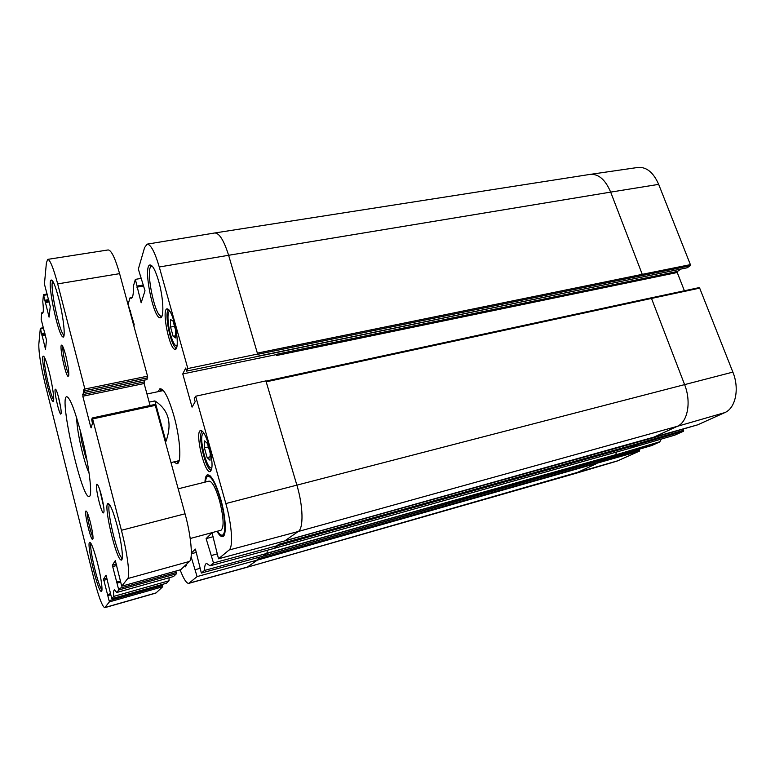 <?xml version="1.0" encoding="UTF-8"?>
<svg xmlns="http://www.w3.org/2000/svg" width="775" height="775" viewBox="0 0 775 775"><rect width="100%" height="100%" fill="white"/><g stroke="black" fill="none" stroke-linecap="round" stroke-linejoin="round"><path stroke-width="1.16" d="M86.752 459.178L85.802 457.763L81.346 440.316L80.552 431.597M86.461 457.618L85.802 457.763M82.654 440.026L81.346 440.316M210.209 453.298L210.006 460.272L207.109 457.541L204.397 447.853L204.561 440.878L207.448 443.474L210.209 453.298M204.397 447.853L208.407 446.904M207.109 457.541L210.102 456.824M178.231 488.802L209.056 481.13C212.185 481.333 215.673 487.833 219.528 500.621C223.704 517.4 224.217 527.271 221.059 530.216L190.214 538.509M146.911 379.605L147.541 376.185L119.602 273.643C115.165 258.094 111.358 250.199 108.171 249.938L47.73 259.373C50.094 259.78 53.407 267.947 57.679 283.892L84.872 389.031L84.659 392.46L83.768 389.66L82.809 396.228L90.733 426.967L91.15 427.848L92.438 423.344L91.721 419.682L92.225 417.987L92.612 418.936L121.423 530.284C127.323 552.798 130.278 576.135 127.72 578.567L121.723 586.2L115.31 560.625L112.356 565.256L118.759 589.978L116.793 592.478L114.419 589.814C113.634 590.114 113.402 592.313 113.712 596.401L111.92 598.688L111.523 597.69L106.049 575.166L103.559 579.07L109.401 601.884L104.732 607.687C102.242 606.515 98.609 596.75 93.852 578.392L45.328 384.846C40.842 366.158 38.672 352.625 38.818 344.265L40.329 328.271L45.492 349.196L46.51 340.109L41.143 319.261L41.743 312.8L42.499 313.236C43.497 312.868 43.594 309.041 42.78 301.727L43.468 294.626L49.067 317.149L50.259 306.483L44.427 284.067L46.413 262.764L47.73 259.373M150.088 405.499L144.121 383.518L144.693 380.089M180.749 569.693L121.733 586.191L180.73 569.702L189.487 561.429C193.159 558.736 191.115 535.709 185.041 513.796L155.039 404.424L92.273 418.025M116.793 592.478L173.532 576.513L176.4 573.8L175.886 571.059M166.354 583.275L169.018 580.775L169.086 577.762M111.91 598.688L166.383 583.265L111.92 598.688M104.732 607.687L155.852 593.088L162.702 586.752L162.275 584.437M93.039 537.259C90.946 534.111 86.848 516.547 87.313 512.759M68.859 374.257C66.476 371.283 62.01 350.513 62.969 346.861M122.266 558.048L122.004 557.923C117.258 555.791 106.194 508.962 109.449 504.893L109.624 504.651M117.393 526.477C112.84 509.853 109.546 502.287 107.512 503.779C104.131 508.119 115.804 557.545 120.784 559.86C123.893 562.514 122.159 544.622 117.393 526.477M90.413 522.553C88.243 514.377 86.713 510.551 85.831 511.064C84.301 512.827 90.317 538.635 92.467 539.487C93.61 538.935 92.922 533.297 90.413 522.553M58.551 297.803C55.015 284.687 52.448 278.826 50.859 280.221C47.469 284.183 57.98 334.471 62.659 336.815C65.962 340.08 63.657 317.14 58.551 297.803M97.505 563.047C93.639 548.467 90.946 541.599 89.425 542.423C86.878 545.435 97.418 589.872 101.05 591.354C103.24 593.224 101.428 578.382 97.505 563.047M58.735 397.982C57.079 391.685 55.916 388.769 55.238 389.234C53.892 390.668 58.881 413.356 60.712 414.121C61.719 413.404 61.06 408.028 58.735 397.982M81.055 433.554C88.951 463.973 93.01 496.814 89.164 496.475C81.83 499.72 58.687 396.926 66.718 396.713C69.944 397.449 74.72 409.733 81.055 433.554M101.457 495.554C99.248 487.407 97.66 483.668 96.672 484.356C94.986 486.4 100.886 511.878 103.298 512.934C104.673 512.44 104.053 506.647 101.457 495.554M49.096 371.603C46.2 360.549 44.175 355.415 43.032 356.219C40.678 358.767 49.658 399.948 52.855 401.324C55.015 403.407 52.932 386.56 49.096 371.603M65.788 355.599C63.734 347.946 62.252 344.478 61.341 345.204C59.501 347.278 65.507 375.197 68.035 376.379C69.537 375.507 68.781 368.58 65.788 355.599M64.063 335.188L63.889 335.081C59.413 332.911 49.435 285.142 52.71 281.432L52.836 281.277M53.707 399.706C50.569 397.246 42.654 360.898 44.495 357.391M101.98 589.659C98.464 587.683 88.757 546.83 90.985 543.43M103.753 507.092L99.636 489.345M60.673 407.311L58.067 395.473M169.018 580.775L113.712 596.401M43.012 312.577L41.743 312.8M149.178 402.128L154.864 400.907C168.747 409.849 172.428 423.373 165.918 441.459L165.366 441.585M154.864 400.907L165.918 441.459M205.501 482.011C205.811 478.533 206.615 476.596 207.923 476.218C211.662 476.451 215.847 484.239 220.468 499.584C225.38 516.712 226.222 534.653 222.318 535.137C220.991 535.438 219.383 534.111 217.504 531.175M224.517 534.304L222.318 535.137M207.923 476.218L210.228 475.879M658.673 184.373C653.412 172.418 646.495 166.77 637.903 167.448L590.201 174.375C598.542 173.755 605.372 179.664 610.671 192.113L228.615 255.285L257.707 354.311L690.205 265.718L690.389 264.633L658.673 184.373L610.671 192.113L642.252 274.34L257.649 353.071M690.205 265.718L687.289 267.724L186.562 371.099L187.841 368.542L257.92 353.991M680.828 269.09L677.418 271.444L276.539 354.291L276.588 355.493L677.243 272.509L677.418 271.444M677.243 272.509L684.393 290.761M697.607 424.855L724.79 412.61C735.582 408.26 739.708 388.692 732.869 372.107L699.68 288.135L699.021 287.641L651 297.91M683.182 429.05L683.657 430.29L637.999 443.61L637.854 444.559L278.157 545.532L273.982 548.458L210.073 565.808L206.547 563.396C205.22 563.851 204.532 566.205 204.484 570.448L201.355 573.045L262.88 556.217L607.639 458.519M674.889 435.095L683.482 431.239L683.657 430.29M651.746 445.538L659.748 441.944L661.308 439.086M639.172 449.238L639.54 450.246L596.033 463.072L257.174 559.211L257.416 560.044L197.083 576.6L191.105 556.702M596.033 463.072L595.907 463.954L574.701 473.661L617.084 461.086L639.404 451.118L639.54 450.246M211.604 469.669L211.091 469.815C205.714 470.774 196.995 433.225 202.236 431.694L202.759 431.597M209.008 445.858C205.811 435.317 202.953 430.212 200.415 430.551C194.816 432.237 204.193 472.643 209.967 471.665C213.018 469.534 212.699 460.941 209.008 445.858M191.338 553.088L195.416 549.087L201.355 573.045M637.999 443.61L278.118 544.486L278.38 545.387L213.493 562.97L210.073 565.808M213.493 562.97L206.111 538.615L212.03 532.803L218.521 558.794L284.783 540.902L651.3 438.33M265.99 381.135L650.864 297.91L651.504 298.433L266.193 381.833L265.912 380.893L195.639 396.238L225.835 503.556C231.919 524.733 233.362 547.189 229.09 550.018L218.521 558.794M195.639 396.238L194.292 398.631L195.164 401.731L192.064 407.137L182.764 373.947L185.7 368.038L186.562 371.099M133.813 325.82L134.211 324.589L128.117 304.323L129.987 297.871L131.198 298.268C132.903 297.784 133.61 293.822 133.319 286.392L135.354 279.387L141.166 302.793L145.002 290.761L138.338 269.099L144.586 247.574L147.124 244.154C150.767 244.328 154.806 251.943 159.272 266.988L187.841 368.542M197.083 576.6L188.78 583.362C186.542 583.546 183.656 579.051 180.129 569.867M174.133 321.896C171.449 312.906 169.028 308.566 166.877 308.876C161.491 310.262 169.667 350.077 175.16 349.322C178.337 349.932 177.843 334.664 174.133 321.896M216.961 531.321C219.034 534.876 220.827 536.658 222.347 536.668C226.794 537.123 226.097 517.865 220.759 499.274C215.663 482.505 211.158 474.368 207.245 474.872C205.908 475.608 205.152 478.039 204.958 482.147M184.324 566.322L185.438 566.835L186.891 563.89M173.891 461.9L176.719 463.721C181.796 464.574 180.478 439.076 173.91 415.826C168.475 397.352 163.787 388.343 159.863 388.798L158.081 391.666M158.672 281.18C155.358 270.02 152.404 264.633 149.798 265.011C142.987 266.707 153.295 318.69 160.212 317.808C164.3 318.728 163.535 298.017 158.672 281.18M176.748 347.481L176.312 347.578C171.197 348.314 163.602 311.327 168.64 310.077L169.076 310.01M162.053 315.929L161.355 316.132C154.767 317.014 145.012 267.772 151.513 266.213L152.249 266.164M186.668 565.178L185.671 565.043M178.841 461.619L177.746 462.094L176.051 461.377M160.251 391.201L161.481 389.835L162.672 389.796M276.539 354.291L276.588 355.493M195.203 569.683L200.066 568.317M267.327 550.269L266.92 553.398L263.074 556.082L651.775 445.528M266.92 553.398L204.484 570.448M257.416 560.044L247.351 567.067L189.226 583.12M206.111 538.615L213.115 536.717M140.217 275.9L140.856 275.793M135.354 279.387L141.554 278.293M137.185 286.052L143.404 284.987M136.855 287.157L143.685 285.994M182.764 373.947L276.317 354.601M131.828 318.525L132.515 318.389M132.06 319.377L132.748 319.252M132.205 297.464L129.987 297.871M130.123 312.277L130.81 312.151M129.842 310.659L130.384 310.562M211.43 555.501L217.165 553.912M191.318 553.767L196.317 552.391M175.654 330.363L175.673 337.939L173.135 336.282L170.558 327.069L170.5 319.503L173.028 321.034L175.654 330.363M173.135 336.282L175.663 335.798M170.558 327.069L174.52 326.323M89.096 473.167C87.003 468.633 84.804 461.871 82.489 452.871C78.827 438.059 76.88 426.376 76.638 417.802M211.933 467.906C209.686 468.836 207.119 464.506 204.222 454.896C200.967 441.459 200.832 434.165 203.825 433.022M146.988 379.585L84.678 392.431L146.95 379.624M147.715 377.783L85.105 390.658M143.956 381.949L82.586 394.64M144.121 383.518L82.809 396.228M91.45 426.802L90.733 426.967M155.484 405.335L92.612 418.936M185.041 513.796L121.423 530.284M189.487 561.429L127.72 578.567M116.366 564.171L112.356 565.256M116.705 565.498L112.54 566.622M120.251 581.056L116.492 582.093M120.377 581.531L116.928 582.48L120.367 581.521M120.542 582.17L117.161 583.11M176.264 572.463L118.565 588.622M176.4 573.8L118.759 589.978M106.94 578.14L103.559 579.07M107.25 579.351L103.743 580.32M110.515 593.708L107.347 594.599M110.631 594.163L107.725 594.977L110.631 594.163M110.786 594.764L107.938 595.558M162.566 585.522L109.227 600.644M162.702 586.752L109.401 601.884M156.24 592.856L105.003 607.484M43.516 327.757L40.377 328.319M43.671 328.397L40.581 328.958M44.824 332.95L41.734 333.512M45.027 333.754L41.869 334.325M45.153 334.228L41.811 334.839M45.357 335.023L41.947 335.653M47.411 294.723L43.749 295.343M48.66 299.615L44.998 300.235M48.883 300.497L45.134 301.136M49.028 301.058L45.076 301.727M49.251 301.93L45.212 302.628M119.602 273.643L57.679 283.892M147.541 376.185L84.872 389.031M266.193 381.833L296.844 485.043C303.19 505.91 303.713 528.366 298.23 531.505L285.016 540.747L697.645 424.845M699.68 288.135L651.504 298.433L684.577 384.545C691.513 401.838 687.735 422.036 677.253 426.347L298.23 531.505L229.09 550.018M732.869 372.107L225.835 503.556M147.124 244.154L214.752 232.975C219.296 232.994 223.917 240.424 228.615 255.285L159.272 266.988M618.237 460.66L246.77 567.348L188.78 583.362M214.752 232.975L590.201 174.375M690.389 264.633L642.252 274.34L642.097 275.445M724.79 412.61L677.253 426.347L651.397 438.301L697.694 424.826M683.482 431.239L637.854 444.559L629.668 448.347L274.04 548.419M674.967 435.075L629.581 448.367M616.842 451.961L615.495 454.77L266.929 553.234M659.932 441.74L615.331 454.973L266.862 553.437M659.748 441.944L615.331 454.973L607.707 458.5L651.814 445.518M639.404 451.118L257.232 560.17M574.701 473.661L246.77 567.348M177.088 345.824C175.179 346.541 173.009 342.831 170.597 334.713C167.39 323.64 167.022 310.194 170.054 311.434M109.449 504.893L107.512 503.779M122.004 557.923L120.784 559.86M86.722 511.578L85.831 511.064M93.039 538.606L92.467 539.487M62.504 345.941L61.341 345.204M68.81 375.274L68.035 376.379M52.71 281.432L50.859 280.221M63.889 335.081L62.659 336.815M44.282 357.004L43.032 356.219M53.678 400.142L52.855 401.324M90.878 543.246L89.425 542.423M101.971 589.882L101.05 591.354M97.815 485.014L96.672 484.356M104.034 511.81L103.298 512.934M55.974 389.689L55.238 389.234M61.196 413.414L60.712 414.121M155.039 404.424L92.225 417.987M43.497 327.699L40.329 328.271M47.217 293.996L43.468 294.626M171.081 462.568L179.151 460.641M146.969 394.01L163.37 390.542M202.236 431.694L200.415 430.551M211.091 469.815L209.967 471.665M168.64 310.077L166.877 308.876M176.312 347.578L175.16 349.322M151.513 266.213L149.798 265.011M161.355 316.132L160.212 317.808M209.017 475.947L207.245 474.872M223.413 534.837L222.347 536.668M186.368 565.256L185.438 566.835M161.481 389.835L159.863 388.798M177.746 462.094L176.719 463.721M178.066 462.055L178.725 461.9M161.791 389.728L162.45 389.593M265.98 381.106L699.021 287.641M274.03 548.419L629.629 448.367M629.629 448.357L674.928 435.095M256.244 356.51L687.144 267.792"/></g></svg>

